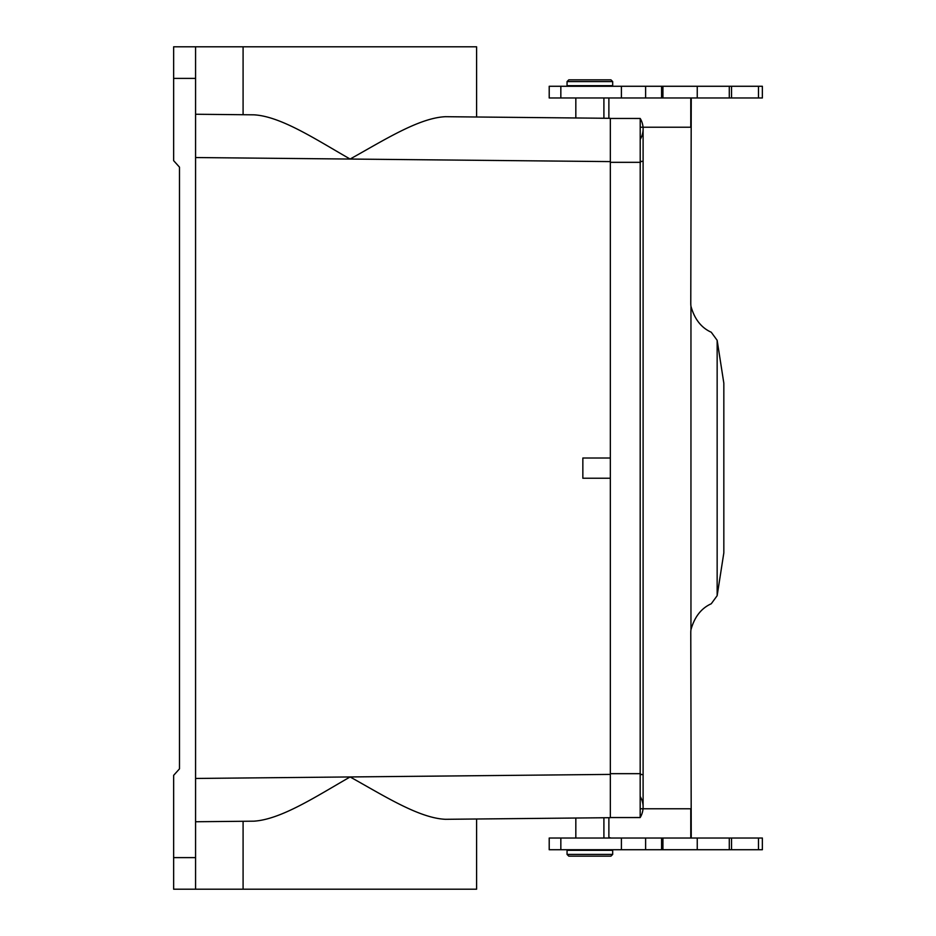 <?xml version="1.0" encoding="UTF-8"?>
<svg xmlns="http://www.w3.org/2000/svg" width="936" height="936" viewBox="0 0 936 936"><rect width="100%" height="100%" fill="white"/><g stroke="black" fill="none" stroke-linecap="round" stroke-linejoin="round"><path stroke-width="1.4" d="M610.342 161.6L350.099 159.05C383.655 140.423 418.954 117.831 445.513 116.696L610.342 118.31L610.342 458.008L582.847 458.008L582.847 478.237L610.342 478.237L610.342 817.69L445.513 819.304C418.954 818.169 383.655 795.577 350.099 776.95L195.577 778.459L195.577 157.541L350.099 159.05L348.847 158.313C315.83 139.441 280.706 116.239 253.843 114.824L195.577 114.251L243.091 114.718L243.091 46.8L195.577 46.8L195.577 889.2L173.64 889.2L173.64 775.347L179.49 768.854L179.49 167.146L173.64 160.653L173.64 46.8L195.577 46.8M243.091 821.282L243.091 889.2L476.599 889.2L476.599 819.304M195.577 821.75L253.843 821.176C280.835 819.503 315.748 796.7 348.847 777.687L350.099 776.95L610.342 774.4M476.599 116.696L476.599 46.8L243.091 46.8M603.907 97.976L603.907 118.24L575.827 117.971L575.827 97.976M243.091 889.2L195.577 889.2M575.827 838.024L575.827 818.029L603.907 817.76L603.907 838.024M610.342 140.482L610.342 137.51M611.103 97.976L608.88 97.976M560.84 97.976L549.21 97.976L549.21 86.276L697.25 86.276L697.25 97.976L560.84 97.976L560.84 86.276M697.25 97.976L762.36 97.976L762.36 86.276L697.25 86.276M691.248 838.024L690.78 632.724A23.54 20.475 -90 0 1 690.955 629.694C694.547 616.871 701.31 608.225 711.255 603.767L717.152 595.694L723.832 552.848L723.832 383.152L717.152 340.306L711.255 332.233C701.298 327.775 694.535 319.129 690.955 306.306A23.54 20.475 90 0 1 690.78 303.276L691.248 97.976M640.236 127.226L690.78 127.226L690.78 98.935M690.78 837.065L690.78 808.774L640.212 808.774M758.476 838.024L762.36 838.024L762.36 849.724L697.25 849.724L697.25 838.024L758.476 838.024L758.476 849.724M697.25 838.024L549.21 838.024L549.21 849.724L697.25 849.724M608.88 817.701L608.88 837.451L611.103 838.024M608.88 98.549L608.88 118.299M568.807 79.841L610.927 79.841L612.682 81.596L567.052 81.596L568.807 79.841M612.682 81.596L612.682 85.691L567.052 85.691L567.052 81.596M573.487 86.276L572.902 85.691M568.807 856.159L610.927 856.159L612.682 854.404L567.052 854.404L568.807 856.159M612.682 854.404L612.682 850.309L567.052 850.309L567.052 854.404M610.342 458.008L610.342 478.237M640.212 118.474A20.346 20.346 0 0 1 640.364 139.136A20.346 20.346 0 0 0 640.212 118.474A20.346 20.346 0 0 1 640.364 139.136A20.346 20.346 0 0 0 640.212 118.474L610.366 118.451L640.212 118.474L640.177 817.526L610.366 817.549L640.165 817.549A20.346 20.346 0 0 0 640.341 796.77M195.577 78.39L173.64 78.39M173.64 857.61L195.577 857.61M621.399 97.976L621.399 86.276M645.618 97.976L645.618 86.276M662.934 97.976L662.934 86.276M729.284 97.976L729.284 86.276M731.531 97.976L731.531 86.276M758.476 97.976L758.476 86.276M731.531 838.024L731.531 849.724M729.284 838.024L729.284 849.724M662.934 838.024L662.934 849.724M645.618 838.024L645.618 849.724M621.399 838.024L621.399 849.724M560.84 838.024L560.84 849.724M717.152 340.306L717.152 595.694M690.955 629.694L690.955 306.306M640.54 773.674L610.366 773.674M640.54 162.326L610.366 162.326M640.54 774.563L643.102 774.563L643.102 128.934M640.54 161.366L643.102 161.366M661.588 97.976L661.588 86.276M661.588 838.024L661.588 849.724M606.247 86.276L606.832 85.691M573.487 849.724L572.902 850.309M606.247 849.724L606.832 850.309M643.102 774.563L643.102 807.007"/></g></svg>
